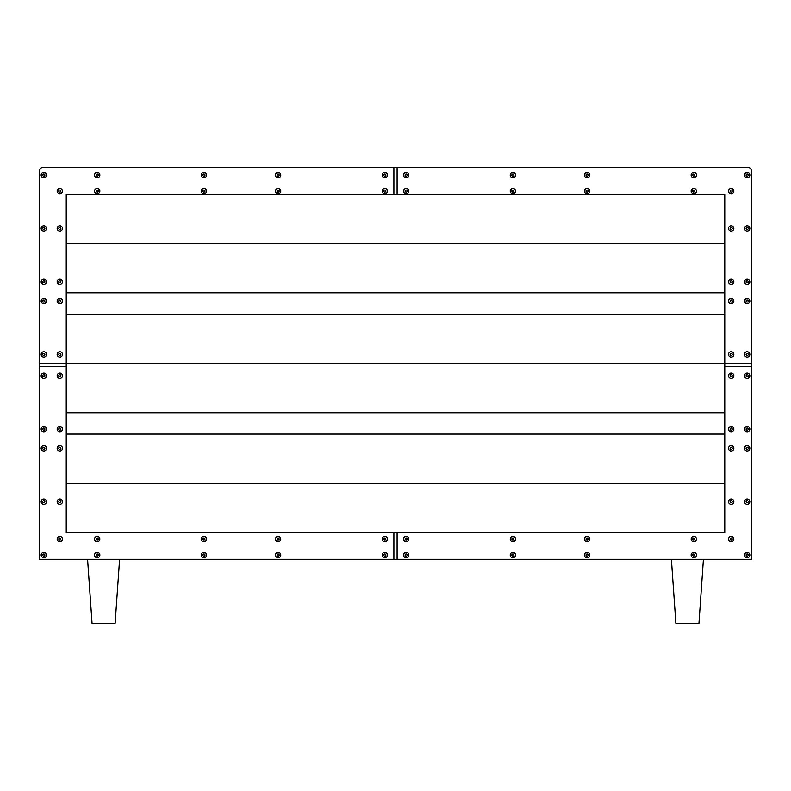 <?xml version="1.0" encoding="UTF-8"?>
<svg xmlns="http://www.w3.org/2000/svg" width="791" height="791" viewBox="0 0 791 791"><rect width="100%" height="100%" fill="white"/><g stroke="black" fill="none" stroke-linecap="round" stroke-linejoin="round"><path stroke-width="1.19" d="M749.848 175.098A2.67 2.67 0 0 1 747.179 177.767A2.67 2.67 0 0 1 744.509 175.098A2.67 2.67 0 0 1 747.179 172.428A2.67 2.67 0 0 1 749.848 175.098A2.67 2.67 0 0 0 747.179 172.428A2.67 2.67 0 0 0 744.509 175.098M733.84 191.106A2.67 2.67 0 0 1 731.171 193.775A2.67 2.67 0 0 1 728.501 191.106A2.67 2.67 0 0 1 731.171 188.436A2.67 2.67 0 0 1 733.84 191.106A2.67 2.67 0 0 0 731.171 188.436A2.67 2.67 0 0 0 728.501 191.106M696.485 191.106A2.67 2.67 0 0 1 693.816 193.775A2.67 2.67 0 0 1 691.146 191.106A2.67 2.67 0 0 1 693.816 188.436A2.67 2.67 0 0 1 696.485 191.106A2.67 2.67 0 0 0 693.816 188.436A2.67 2.67 0 0 0 691.146 191.106M696.485 175.098A2.67 2.67 0 0 1 693.816 177.767A2.67 2.67 0 0 1 691.146 175.098A2.67 2.67 0 0 1 693.816 172.428A2.67 2.67 0 0 1 696.485 175.098A2.67 2.67 0 0 0 693.816 172.428A2.67 2.67 0 0 0 691.146 175.098M733.84 228.461A2.67 2.67 0 0 1 731.171 231.13A2.67 2.67 0 0 1 728.501 228.461A2.67 2.67 0 0 1 731.171 225.801A2.67 2.67 0 0 1 733.84 228.461A2.67 2.67 0 0 0 731.171 225.801A2.67 2.67 0 0 0 728.501 228.461M749.848 228.461A2.67 2.67 0 0 1 747.179 231.13A2.67 2.67 0 0 1 744.509 228.461A2.67 2.67 0 0 1 747.179 225.801A2.67 2.67 0 0 1 749.848 228.461A2.67 2.67 0 0 0 747.179 225.801A2.67 2.67 0 0 0 744.509 228.461M733.84 281.833A2.67 2.67 0 0 1 731.171 284.503A2.67 2.67 0 0 1 728.501 281.833A2.67 2.67 0 0 1 731.171 279.164A2.67 2.67 0 0 1 733.84 281.833A2.67 2.67 0 0 0 731.171 279.164A2.67 2.67 0 0 0 728.501 281.833M749.848 281.833A2.67 2.67 0 0 1 747.179 284.503A2.67 2.67 0 0 1 744.509 281.833A2.67 2.67 0 0 1 747.179 279.164A2.67 2.67 0 0 1 749.848 281.833A2.67 2.67 0 0 0 747.179 279.164A2.67 2.67 0 0 0 744.509 281.833M749.848 301.045A2.67 2.67 0 0 1 747.179 303.714A2.67 2.67 0 0 1 744.509 301.045A2.67 2.67 0 0 1 747.179 298.375A2.67 2.67 0 0 1 749.848 301.045A2.67 2.67 0 0 0 747.179 298.375A2.67 2.67 0 0 0 744.509 301.045M733.84 301.045A2.67 2.67 0 0 1 731.171 303.714A2.67 2.67 0 0 1 728.501 301.045A2.67 2.67 0 0 1 731.171 298.375A2.67 2.67 0 0 1 733.84 301.045A2.67 2.67 0 0 0 731.171 298.375A2.67 2.67 0 0 0 728.501 301.045M589.75 191.106A2.67 2.67 0 0 1 587.08 193.775A2.67 2.67 0 0 1 584.411 191.106A2.67 2.67 0 0 0 587.08 193.775A2.67 2.67 0 0 0 589.75 191.106A2.67 2.67 0 0 0 587.08 188.436A2.67 2.67 0 0 0 584.411 191.106A2.67 2.67 0 0 1 587.08 188.436A2.67 2.67 0 0 1 589.75 191.106A2.67 2.67 0 0 0 587.08 188.436A2.67 2.67 0 0 0 584.411 191.106M589.75 175.098A2.67 2.67 0 0 1 587.08 177.767A2.67 2.67 0 0 1 584.411 175.098A2.67 2.67 0 0 0 587.08 177.767A2.67 2.67 0 0 0 589.75 175.098A2.67 2.67 0 0 0 587.08 172.428A2.67 2.67 0 0 0 584.411 175.098A2.67 2.67 0 0 1 587.08 172.428A2.67 2.67 0 0 1 589.75 175.098A2.67 2.67 0 0 0 587.08 172.428A2.67 2.67 0 0 0 584.411 175.098M515.574 175.098A2.67 2.67 0 0 1 512.904 177.767A2.67 2.67 0 0 1 510.235 175.098A2.67 2.67 0 0 1 512.904 172.428A2.67 2.67 0 0 1 515.574 175.098A2.67 2.67 0 0 0 512.904 172.428A2.67 2.67 0 0 0 510.235 175.098M515.574 191.106A2.67 2.67 0 0 1 512.904 193.775A2.67 2.67 0 0 1 510.235 191.106A2.67 2.67 0 0 1 512.904 188.436A2.67 2.67 0 0 1 515.574 191.106A2.67 2.67 0 0 0 512.904 188.436A2.67 2.67 0 0 0 510.235 191.106M408.838 191.106A2.67 2.67 0 0 1 406.169 193.775A2.67 2.67 0 0 1 403.509 191.106A2.67 2.67 0 0 1 406.169 188.436A2.67 2.67 0 0 1 408.838 191.106A2.67 2.67 0 0 0 406.169 188.436A2.67 2.67 0 0 0 403.509 191.106M408.838 175.098A2.67 2.67 0 0 1 406.169 177.767A2.67 2.67 0 0 1 403.509 175.098A2.67 2.67 0 0 1 406.169 172.428A2.67 2.67 0 0 1 408.838 175.098A2.67 2.67 0 0 0 406.169 172.428A2.67 2.67 0 0 0 403.509 175.098M749.848 354.408A2.67 2.67 0 0 1 747.179 357.077A2.67 2.67 0 0 1 744.509 354.408A2.67 2.67 0 0 1 747.179 351.738A2.67 2.67 0 0 1 749.848 354.408A2.67 2.67 0 0 0 747.179 351.738A2.67 2.67 0 0 0 744.509 354.408M733.84 354.408A2.67 2.67 0 0 1 731.171 357.077A2.67 2.67 0 0 1 728.501 354.408A2.67 2.67 0 0 1 731.171 351.738A2.67 2.67 0 0 1 733.84 354.408A2.67 2.67 0 0 0 731.171 351.738A2.67 2.67 0 0 0 728.501 354.408M46.491 175.098A2.67 2.67 0 0 1 43.821 177.767A2.67 2.67 0 0 1 41.152 175.098A2.67 2.67 0 0 1 43.821 172.428A2.67 2.67 0 0 1 46.491 175.098A2.67 2.67 0 0 0 43.821 172.428A2.67 2.67 0 0 0 41.152 175.098M62.499 191.106A2.67 2.67 0 0 1 59.829 193.775A2.67 2.67 0 0 1 57.16 191.106A2.67 2.67 0 0 1 59.829 188.436A2.67 2.67 0 0 1 62.499 191.106A2.67 2.67 0 0 0 59.829 188.436A2.67 2.67 0 0 0 57.16 191.106M99.854 191.106A2.67 2.67 0 0 1 97.184 193.775A2.67 2.67 0 0 1 94.515 191.106A2.67 2.67 0 0 1 97.184 188.436A2.67 2.67 0 0 1 99.854 191.106A2.67 2.67 0 0 0 97.184 188.436A2.67 2.67 0 0 0 94.515 191.106M99.854 175.098A2.67 2.67 0 0 1 97.184 177.767A2.67 2.67 0 0 1 94.515 175.098A2.67 2.67 0 0 1 97.184 172.428A2.67 2.67 0 0 1 99.854 175.098A2.67 2.67 0 0 0 97.184 172.428A2.67 2.67 0 0 0 94.515 175.098M62.499 228.461A2.67 2.67 0 0 1 59.829 231.13A2.67 2.67 0 0 1 57.16 228.461A2.67 2.67 0 0 1 59.829 225.801A2.67 2.67 0 0 1 62.499 228.461A2.67 2.67 0 0 0 59.829 225.801A2.67 2.67 0 0 0 57.16 228.461M46.491 228.461A2.67 2.67 0 0 1 43.821 231.13A2.67 2.67 0 0 1 41.152 228.461A2.67 2.67 0 0 1 43.821 225.801A2.67 2.67 0 0 1 46.491 228.461A2.67 2.67 0 0 0 43.821 225.801A2.67 2.67 0 0 0 41.152 228.461M62.499 281.833A2.67 2.67 0 0 1 59.829 284.503A2.67 2.67 0 0 1 57.16 281.833A2.67 2.67 0 0 1 59.829 279.164A2.67 2.67 0 0 1 62.499 281.833A2.67 2.67 0 0 0 59.829 279.164A2.67 2.67 0 0 0 57.16 281.833M46.491 281.833A2.67 2.67 0 0 1 43.821 284.503A2.67 2.67 0 0 1 41.152 281.833A2.67 2.67 0 0 1 43.821 279.164A2.67 2.67 0 0 1 46.491 281.833A2.67 2.67 0 0 0 43.821 279.164A2.67 2.67 0 0 0 41.152 281.833M46.491 301.045A2.67 2.67 0 0 1 43.821 303.714A2.67 2.67 0 0 1 41.152 301.045A2.67 2.67 0 0 1 43.821 298.375A2.67 2.67 0 0 1 46.491 301.045A2.67 2.67 0 0 0 43.821 298.375A2.67 2.67 0 0 0 41.152 301.045M62.499 301.045A2.67 2.67 0 0 1 59.829 303.714A2.67 2.67 0 0 1 57.16 301.045A2.67 2.67 0 0 1 59.829 298.375A2.67 2.67 0 0 1 62.499 301.045A2.67 2.67 0 0 0 59.829 298.375A2.67 2.67 0 0 0 57.16 301.045M206.589 191.106A2.67 2.67 0 0 1 203.92 193.775A2.67 2.67 0 0 1 201.25 191.106A2.67 2.67 0 0 0 203.92 193.775A2.67 2.67 0 0 0 206.589 191.106A2.67 2.67 0 0 0 203.92 188.436A2.67 2.67 0 0 0 201.25 191.106A2.67 2.67 0 0 1 203.92 188.436A2.67 2.67 0 0 1 206.589 191.106A2.67 2.67 0 0 0 203.92 188.436A2.67 2.67 0 0 0 201.25 191.106M206.589 175.098A2.67 2.67 0 0 1 203.92 177.767A2.67 2.67 0 0 1 201.25 175.098A2.67 2.67 0 0 0 203.92 177.767A2.67 2.67 0 0 0 206.589 175.098A2.67 2.67 0 0 0 203.92 172.428A2.67 2.67 0 0 0 201.25 175.098A2.67 2.67 0 0 1 203.92 172.428A2.67 2.67 0 0 1 206.589 175.098A2.67 2.67 0 0 0 203.92 172.428A2.67 2.67 0 0 0 201.25 175.098M280.765 175.098A2.67 2.67 0 0 1 278.096 177.767A2.67 2.67 0 0 1 275.426 175.098A2.67 2.67 0 0 1 278.096 172.428A2.67 2.67 0 0 1 280.765 175.098A2.67 2.67 0 0 0 278.096 172.428A2.67 2.67 0 0 0 275.426 175.098M280.765 191.106A2.67 2.67 0 0 1 278.096 193.775A2.67 2.67 0 0 1 275.426 191.106A2.67 2.67 0 0 1 278.096 188.436A2.67 2.67 0 0 1 280.765 191.106A2.67 2.67 0 0 0 278.096 188.436A2.67 2.67 0 0 0 275.426 191.106M387.491 191.106A2.67 2.67 0 0 1 384.831 193.775A2.67 2.67 0 0 1 382.162 191.106A2.67 2.67 0 0 1 384.831 188.436A2.67 2.67 0 0 1 387.491 191.106A2.67 2.67 0 0 0 384.831 188.436A2.67 2.67 0 0 0 382.162 191.106M387.491 175.098A2.67 2.67 0 0 1 384.831 177.767A2.67 2.67 0 0 1 382.162 175.098A2.67 2.67 0 0 1 384.831 172.428A2.67 2.67 0 0 1 387.491 175.098A2.67 2.67 0 0 0 384.831 172.428A2.67 2.67 0 0 0 382.162 175.098M46.491 354.408A2.67 2.67 0 0 1 43.821 357.077A2.67 2.67 0 0 1 41.152 354.408A2.67 2.67 0 0 1 43.821 351.738A2.67 2.67 0 0 1 46.491 354.408A2.67 2.67 0 0 0 43.821 351.738A2.67 2.67 0 0 0 41.152 354.408M62.499 354.408A2.67 2.67 0 0 1 59.829 357.077A2.67 2.67 0 0 1 57.16 354.408A2.67 2.67 0 0 1 59.829 351.738A2.67 2.67 0 0 1 62.499 354.408A2.67 2.67 0 0 0 59.829 351.738A2.67 2.67 0 0 0 57.16 354.408M46.491 555.064A2.67 2.67 0 0 1 43.821 557.734A2.67 2.67 0 0 1 41.152 555.064A2.67 2.67 0 0 1 43.821 552.395A2.67 2.67 0 0 1 46.491 555.064A2.67 2.67 0 0 0 43.821 552.395A2.67 2.67 0 0 0 41.152 555.064M62.499 539.057A2.67 2.67 0 0 1 59.829 541.726A2.67 2.67 0 0 1 57.16 539.057A2.67 2.67 0 0 1 59.829 536.387A2.67 2.67 0 0 1 62.499 539.057A2.67 2.67 0 0 0 59.829 536.387A2.67 2.67 0 0 0 57.16 539.057M99.854 539.057A2.67 2.67 0 0 1 97.184 541.726A2.67 2.67 0 0 1 94.515 539.057A2.67 2.67 0 0 1 97.184 536.387A2.67 2.67 0 0 1 99.854 539.057A2.67 2.67 0 0 0 97.184 536.387A2.67 2.67 0 0 0 94.515 539.057M99.854 555.064A2.67 2.67 0 0 1 97.184 557.734A2.67 2.67 0 0 1 94.515 555.064A2.67 2.67 0 0 1 97.184 552.395A2.67 2.67 0 0 1 99.854 555.064A2.67 2.67 0 0 0 97.184 552.395A2.67 2.67 0 0 0 94.515 555.064M62.499 501.702A2.67 2.67 0 0 1 59.829 504.361A2.67 2.67 0 0 1 57.16 501.702A2.67 2.67 0 0 1 59.829 499.032A2.67 2.67 0 0 1 62.499 501.702A2.67 2.67 0 0 0 59.829 499.032A2.67 2.67 0 0 0 57.16 501.702M46.491 501.702A2.67 2.67 0 0 1 43.821 504.361A2.67 2.67 0 0 1 41.152 501.702A2.67 2.67 0 0 1 43.821 499.032A2.67 2.67 0 0 1 46.491 501.702A2.67 2.67 0 0 0 43.821 499.032A2.67 2.67 0 0 0 41.152 501.702M62.499 448.329A2.67 2.67 0 0 1 59.829 450.999A2.67 2.67 0 0 1 57.16 448.329A2.67 2.67 0 0 1 59.829 445.659A2.67 2.67 0 0 1 62.499 448.329A2.67 2.67 0 0 0 59.829 445.659A2.67 2.67 0 0 0 57.16 448.329M46.491 448.329A2.67 2.67 0 0 1 43.821 450.999A2.67 2.67 0 0 1 41.152 448.329A2.67 2.67 0 0 1 43.821 445.659A2.67 2.67 0 0 1 46.491 448.329A2.67 2.67 0 0 0 43.821 445.659A2.67 2.67 0 0 0 41.152 448.329M46.491 429.118A2.67 2.67 0 0 1 43.821 431.787A2.67 2.67 0 0 1 41.152 429.118A2.67 2.67 0 0 1 43.821 426.448A2.67 2.67 0 0 1 46.491 429.118A2.67 2.67 0 0 0 43.821 426.448A2.67 2.67 0 0 0 41.152 429.118M62.499 429.118A2.67 2.67 0 0 1 59.829 431.787A2.67 2.67 0 0 1 57.16 429.118A2.67 2.67 0 0 1 59.829 426.448A2.67 2.67 0 0 1 62.499 429.118A2.67 2.67 0 0 0 59.829 426.448A2.67 2.67 0 0 0 57.16 429.118M206.589 539.057A2.67 2.67 0 0 1 203.92 541.726A2.67 2.67 0 0 1 201.25 539.057A2.67 2.67 0 0 0 203.92 541.726A2.67 2.67 0 0 0 206.589 539.057A2.67 2.67 0 0 0 203.92 536.387A2.67 2.67 0 0 0 201.25 539.057A2.67 2.67 0 0 1 203.92 536.387A2.67 2.67 0 0 1 206.589 539.057A2.67 2.67 0 0 0 203.92 536.387A2.67 2.67 0 0 0 201.25 539.057M206.589 555.064A2.67 2.67 0 0 1 203.92 557.734A2.67 2.67 0 0 1 201.25 555.064A2.67 2.67 0 0 0 203.92 557.734A2.67 2.67 0 0 0 206.589 555.064A2.67 2.67 0 0 0 203.92 552.395A2.67 2.67 0 0 0 201.25 555.064A2.67 2.67 0 0 1 203.92 552.395A2.67 2.67 0 0 1 206.589 555.064A2.67 2.67 0 0 0 203.92 552.395A2.67 2.67 0 0 0 201.25 555.064M280.765 555.064A2.67 2.67 0 0 1 278.096 557.734A2.67 2.67 0 0 1 275.426 555.064A2.67 2.67 0 0 1 278.096 552.395A2.67 2.67 0 0 1 280.765 555.064A2.67 2.67 0 0 0 278.096 552.395A2.67 2.67 0 0 0 275.426 555.064M280.765 539.057A2.67 2.67 0 0 1 278.096 541.726A2.67 2.67 0 0 1 275.426 539.057A2.67 2.67 0 0 1 278.096 536.387A2.67 2.67 0 0 1 280.765 539.057A2.67 2.67 0 0 0 278.096 536.387A2.67 2.67 0 0 0 275.426 539.057M387.491 539.057A2.67 2.67 0 0 1 384.831 541.726A2.67 2.67 0 0 1 382.162 539.057A2.67 2.67 0 0 1 384.831 536.387A2.67 2.67 0 0 1 387.491 539.057A2.67 2.67 0 0 0 384.831 536.387A2.67 2.67 0 0 0 382.162 539.057M387.491 555.064A2.67 2.67 0 0 1 384.831 557.734A2.67 2.67 0 0 1 382.162 555.064A2.67 2.67 0 0 1 384.831 552.395A2.67 2.67 0 0 1 387.491 555.064A2.67 2.67 0 0 0 384.831 552.395A2.67 2.67 0 0 0 382.162 555.064M46.491 375.755A2.67 2.67 0 0 1 43.821 378.424A2.67 2.67 0 0 1 41.152 375.755A2.67 2.67 0 0 1 43.821 373.085A2.67 2.67 0 0 1 46.491 375.755A2.67 2.67 0 0 0 43.821 373.085A2.67 2.67 0 0 0 41.152 375.755M62.499 375.755A2.67 2.67 0 0 1 59.829 378.424A2.67 2.67 0 0 1 57.16 375.755A2.67 2.67 0 0 1 59.829 373.085A2.67 2.67 0 0 1 62.499 375.755A2.67 2.67 0 0 0 59.829 373.085A2.67 2.67 0 0 0 57.16 375.755M749.848 555.064A2.67 2.67 0 0 1 747.179 557.734A2.67 2.67 0 0 1 744.509 555.064A2.67 2.67 0 0 1 747.179 552.395A2.67 2.67 0 0 1 749.848 555.064A2.67 2.67 0 0 0 747.179 552.395A2.67 2.67 0 0 0 744.509 555.064M733.84 539.057A2.67 2.67 0 0 1 731.171 541.726A2.67 2.67 0 0 1 728.501 539.057A2.67 2.67 0 0 1 731.171 536.387A2.67 2.67 0 0 1 733.84 539.057A2.67 2.67 0 0 0 731.171 536.387A2.67 2.67 0 0 0 728.501 539.057M696.485 539.057A2.67 2.67 0 0 1 693.816 541.726A2.67 2.67 0 0 1 691.146 539.057A2.67 2.67 0 0 1 693.816 536.387A2.67 2.67 0 0 1 696.485 539.057A2.67 2.67 0 0 0 693.816 536.387A2.67 2.67 0 0 0 691.146 539.057M696.485 555.064A2.67 2.67 0 0 1 693.816 557.734A2.67 2.67 0 0 1 691.146 555.064A2.67 2.67 0 0 1 693.816 552.395A2.67 2.67 0 0 1 696.485 555.064A2.67 2.67 0 0 0 693.816 552.395A2.67 2.67 0 0 0 691.146 555.064M733.84 501.702A2.67 2.67 0 0 1 731.171 504.361A2.67 2.67 0 0 1 728.501 501.702A2.67 2.67 0 0 1 731.171 499.032A2.67 2.67 0 0 1 733.84 501.702A2.67 2.67 0 0 0 731.171 499.032A2.67 2.67 0 0 0 728.501 501.702M749.848 501.702A2.67 2.67 0 0 1 747.179 504.361A2.67 2.67 0 0 1 744.509 501.702A2.67 2.67 0 0 1 747.179 499.032A2.67 2.67 0 0 1 749.848 501.702A2.67 2.67 0 0 0 747.179 499.032A2.67 2.67 0 0 0 744.509 501.702M733.84 448.329A2.67 2.67 0 0 1 731.171 450.999A2.67 2.67 0 0 1 728.501 448.329A2.67 2.67 0 0 1 731.171 445.659A2.67 2.67 0 0 1 733.84 448.329A2.67 2.67 0 0 0 731.171 445.659A2.67 2.67 0 0 0 728.501 448.329M749.848 448.329A2.67 2.67 0 0 1 747.179 450.999A2.67 2.67 0 0 1 744.509 448.329A2.67 2.67 0 0 1 747.179 445.659A2.67 2.67 0 0 1 749.848 448.329A2.67 2.67 0 0 0 747.179 445.659A2.67 2.67 0 0 0 744.509 448.329M749.848 429.118A2.67 2.67 0 0 1 747.179 431.787A2.67 2.67 0 0 1 744.509 429.118A2.67 2.67 0 0 1 747.179 426.448A2.67 2.67 0 0 1 749.848 429.118A2.67 2.67 0 0 0 747.179 426.448A2.67 2.67 0 0 0 744.509 429.118M733.84 429.118A2.67 2.67 0 0 1 731.171 431.787A2.67 2.67 0 0 1 728.501 429.118A2.67 2.67 0 0 1 731.171 426.448A2.67 2.67 0 0 1 733.84 429.118A2.67 2.67 0 0 0 731.171 426.448A2.67 2.67 0 0 0 728.501 429.118M589.75 539.057A2.67 2.67 0 0 1 587.08 541.726A2.67 2.67 0 0 1 584.411 539.057A2.67 2.67 0 0 0 587.08 541.726A2.67 2.67 0 0 0 589.75 539.057A2.67 2.67 0 0 0 587.08 536.387A2.67 2.67 0 0 0 584.411 539.057A2.67 2.67 0 0 1 587.08 536.387A2.67 2.67 0 0 1 589.75 539.057A2.67 2.67 0 0 0 587.08 536.387A2.67 2.67 0 0 0 584.411 539.057M589.75 555.064A2.67 2.67 0 0 1 587.08 557.734A2.67 2.67 0 0 1 584.411 555.064A2.67 2.67 0 0 0 587.08 557.734A2.67 2.67 0 0 0 589.75 555.064A2.67 2.67 0 0 0 587.08 552.395A2.67 2.67 0 0 0 584.411 555.064A2.67 2.67 0 0 1 587.08 552.395A2.67 2.67 0 0 1 589.75 555.064A2.67 2.67 0 0 0 587.08 552.395A2.67 2.67 0 0 0 584.411 555.064M515.574 555.064A2.67 2.67 0 0 1 512.904 557.734A2.67 2.67 0 0 1 510.235 555.064A2.67 2.67 0 0 1 512.904 552.395A2.67 2.67 0 0 1 515.574 555.064A2.67 2.67 0 0 0 512.904 552.395A2.67 2.67 0 0 0 510.235 555.064M515.574 539.057A2.67 2.67 0 0 1 512.904 541.726A2.67 2.67 0 0 1 510.235 539.057A2.67 2.67 0 0 1 512.904 536.387A2.67 2.67 0 0 1 515.574 539.057A2.67 2.67 0 0 0 512.904 536.387A2.67 2.67 0 0 0 510.235 539.057M408.838 539.057A2.67 2.67 0 0 1 406.169 541.726A2.67 2.67 0 0 1 403.509 539.057A2.67 2.67 0 0 1 406.169 536.387A2.67 2.67 0 0 1 408.838 539.057A2.67 2.67 0 0 0 406.169 536.387A2.67 2.67 0 0 0 403.509 539.057M408.838 555.064A2.67 2.67 0 0 1 406.169 557.734A2.67 2.67 0 0 1 403.509 555.064A2.67 2.67 0 0 1 406.169 552.395A2.67 2.67 0 0 1 408.838 555.064A2.67 2.67 0 0 0 406.169 552.395A2.67 2.67 0 0 0 403.509 555.064M749.848 375.755A2.67 2.67 0 0 1 747.179 378.424A2.67 2.67 0 0 1 744.509 375.755A2.67 2.67 0 0 1 747.179 373.085A2.67 2.67 0 0 1 749.848 375.755A2.67 2.67 0 0 0 747.179 373.085A2.67 2.67 0 0 0 744.509 375.755M733.84 375.755A2.67 2.67 0 0 1 731.171 378.424A2.67 2.67 0 0 1 728.501 375.755A2.67 2.67 0 0 1 731.171 373.085A2.67 2.67 0 0 1 733.84 375.755A2.67 2.67 0 0 0 731.171 373.085A2.67 2.67 0 0 0 728.501 375.755M393.898 167.633L393.898 194.309L66.236 194.309L66.236 363.484L39.55 363.484L39.55 170.826A3.204 3.204 0 0 1 42.754 167.633L397.102 167.633L397.102 194.309L393.898 194.309M397.102 167.633L748.246 167.633A3.204 3.204 0 0 1 751.45 170.826L751.45 363.484L724.764 363.484L724.764 194.309L397.102 194.309M724.764 366.678L751.45 366.678L751.45 559.336L397.102 559.336L397.102 532.65L724.764 532.65L724.764 363.484L66.236 363.484L66.236 532.65L393.898 532.65L393.898 559.336L39.55 559.336L39.55 366.678L66.236 366.678M751.45 363.484L751.45 366.678M397.102 559.336L393.898 559.336M39.55 366.678L39.55 363.484M393.898 532.65L397.102 532.65M671.401 559.336L675.88 623.367L698.947 623.367L703.417 559.336M87.583 559.336L92.053 623.367L115.12 623.367L119.599 559.336M66.236 243.588L724.764 243.588M66.236 292.858L724.764 292.858M66.236 314.205L724.764 314.205M66.236 412.754L724.764 412.754M66.236 434.101L724.764 434.101M66.236 483.38L724.764 483.38M746.111 175.098A1.068 1.068 0 0 0 747.179 176.166A1.068 1.068 0 0 0 748.246 175.098A1.068 1.068 0 0 0 747.179 174.03A1.068 1.068 0 0 0 746.111 175.098M730.103 191.106A1.068 1.068 0 0 0 731.171 192.173A1.068 1.068 0 0 0 732.239 191.106A1.068 1.068 0 0 0 731.171 190.038A1.068 1.068 0 0 0 730.103 191.106M692.748 191.106A1.068 1.068 0 0 0 693.816 192.173A1.068 1.068 0 0 0 694.884 191.106A1.068 1.068 0 0 0 693.816 190.038A1.068 1.068 0 0 0 692.748 191.106M692.748 175.098A1.068 1.068 0 0 0 693.816 176.166A1.068 1.068 0 0 0 694.884 175.098A1.068 1.068 0 0 0 693.816 174.03A1.068 1.068 0 0 0 692.748 175.098M730.103 228.461A1.068 1.068 0 0 0 731.171 229.528A1.068 1.068 0 0 0 732.239 228.461A1.068 1.068 0 0 0 731.171 227.403A1.068 1.068 0 0 0 730.103 228.461M746.111 228.461A1.068 1.068 0 0 0 747.179 229.528A1.068 1.068 0 0 0 748.246 228.461A1.068 1.068 0 0 0 747.179 227.403A1.068 1.068 0 0 0 746.111 228.461M730.103 281.833A1.068 1.068 0 0 0 731.171 282.901A1.068 1.068 0 0 0 732.239 281.833A1.068 1.068 0 0 0 731.171 280.765A1.068 1.068 0 0 0 730.103 281.833M746.111 281.833A1.068 1.068 0 0 0 747.179 282.901A1.068 1.068 0 0 0 748.246 281.833A1.068 1.068 0 0 0 747.179 280.765A1.068 1.068 0 0 0 746.111 281.833M746.111 301.045A1.068 1.068 0 0 0 747.179 302.113A1.068 1.068 0 0 0 748.246 301.045A1.068 1.068 0 0 0 747.179 299.977A1.068 1.068 0 0 0 746.111 301.045M730.103 301.045A1.068 1.068 0 0 0 731.171 302.113A1.068 1.068 0 0 0 732.239 301.045A1.068 1.068 0 0 0 731.171 299.977A1.068 1.068 0 0 0 730.103 301.045M586.012 191.106A1.068 1.068 0 0 0 587.08 192.173A1.068 1.068 0 0 0 588.148 191.106A1.068 1.068 0 0 0 587.08 190.038A1.068 1.068 0 0 0 586.012 191.106M586.012 175.098A1.068 1.068 0 0 0 587.08 176.166A1.068 1.068 0 0 0 588.148 175.098A1.068 1.068 0 0 0 587.08 174.03A1.068 1.068 0 0 0 586.012 175.098M511.836 175.098A1.068 1.068 0 0 0 512.904 176.166A1.068 1.068 0 0 0 513.972 175.098A1.068 1.068 0 0 0 512.904 174.03A1.068 1.068 0 0 0 511.836 175.098M511.836 191.106A1.068 1.068 0 0 0 512.904 192.173A1.068 1.068 0 0 0 513.972 191.106A1.068 1.068 0 0 0 512.904 190.038A1.068 1.068 0 0 0 511.836 191.106M405.111 191.106A1.068 1.068 0 0 0 406.169 192.173A1.068 1.068 0 0 0 407.236 191.106A1.068 1.068 0 0 0 406.169 190.038A1.068 1.068 0 0 0 405.111 191.106M405.111 175.098A1.068 1.068 0 0 0 406.169 176.166A1.068 1.068 0 0 0 407.236 175.098A1.068 1.068 0 0 0 406.169 174.03A1.068 1.068 0 0 0 405.111 175.098M746.111 354.408A1.068 1.068 0 0 0 747.179 355.475A1.068 1.068 0 0 0 748.246 354.408A1.068 1.068 0 0 0 747.179 353.34A1.068 1.068 0 0 0 746.111 354.408M730.103 354.408A1.068 1.068 0 0 0 731.171 355.475A1.068 1.068 0 0 0 732.239 354.408A1.068 1.068 0 0 0 731.171 353.34A1.068 1.068 0 0 0 730.103 354.408M42.754 175.098A1.068 1.068 0 0 0 43.821 176.166A1.068 1.068 0 0 0 44.889 175.098A1.068 1.068 0 0 0 43.821 174.03A1.068 1.068 0 0 0 42.754 175.098M58.761 191.106A1.068 1.068 0 0 0 59.829 192.173A1.068 1.068 0 0 0 60.897 191.106A1.068 1.068 0 0 0 59.829 190.038A1.068 1.068 0 0 0 58.761 191.106M96.116 191.106A1.068 1.068 0 0 0 97.184 192.173A1.068 1.068 0 0 0 98.252 191.106A1.068 1.068 0 0 0 97.184 190.038A1.068 1.068 0 0 0 96.116 191.106M96.116 175.098A1.068 1.068 0 0 0 97.184 176.166A1.068 1.068 0 0 0 98.252 175.098A1.068 1.068 0 0 0 97.184 174.03A1.068 1.068 0 0 0 96.116 175.098M58.761 228.461A1.068 1.068 0 0 0 59.829 229.528A1.068 1.068 0 0 0 60.897 228.461A1.068 1.068 0 0 0 59.829 227.403A1.068 1.068 0 0 0 58.761 228.461M42.754 228.461A1.068 1.068 0 0 0 43.821 229.528A1.068 1.068 0 0 0 44.889 228.461A1.068 1.068 0 0 0 43.821 227.403A1.068 1.068 0 0 0 42.754 228.461M58.761 281.833A1.068 1.068 0 0 0 59.829 282.901A1.068 1.068 0 0 0 60.897 281.833A1.068 1.068 0 0 0 59.829 280.765A1.068 1.068 0 0 0 58.761 281.833M42.754 281.833A1.068 1.068 0 0 0 43.821 282.901A1.068 1.068 0 0 0 44.889 281.833A1.068 1.068 0 0 0 43.821 280.765A1.068 1.068 0 0 0 42.754 281.833M42.754 301.045A1.068 1.068 0 0 0 43.821 302.113A1.068 1.068 0 0 0 44.889 301.045A1.068 1.068 0 0 0 43.821 299.977A1.068 1.068 0 0 0 42.754 301.045M58.761 301.045A1.068 1.068 0 0 0 59.829 302.113A1.068 1.068 0 0 0 60.897 301.045A1.068 1.068 0 0 0 59.829 299.977A1.068 1.068 0 0 0 58.761 301.045M202.852 191.106A1.068 1.068 0 0 0 203.92 192.173A1.068 1.068 0 0 0 204.988 191.106A1.068 1.068 0 0 0 203.92 190.038A1.068 1.068 0 0 0 202.852 191.106M202.852 175.098A1.068 1.068 0 0 0 203.92 176.166A1.068 1.068 0 0 0 204.988 175.098A1.068 1.068 0 0 0 203.92 174.03A1.068 1.068 0 0 0 202.852 175.098M277.028 175.098A1.068 1.068 0 0 0 278.096 176.166A1.068 1.068 0 0 0 279.164 175.098A1.068 1.068 0 0 0 278.096 174.03A1.068 1.068 0 0 0 277.028 175.098M277.028 191.106A1.068 1.068 0 0 0 278.096 192.173A1.068 1.068 0 0 0 279.164 191.106A1.068 1.068 0 0 0 278.096 190.038A1.068 1.068 0 0 0 277.028 191.106M383.764 191.106A1.068 1.068 0 0 0 384.831 192.173A1.068 1.068 0 0 0 385.889 191.106A1.068 1.068 0 0 0 384.831 190.038A1.068 1.068 0 0 0 383.764 191.106M383.764 175.098A1.068 1.068 0 0 0 384.831 176.166A1.068 1.068 0 0 0 385.889 175.098A1.068 1.068 0 0 0 384.831 174.03A1.068 1.068 0 0 0 383.764 175.098M42.754 354.408A1.068 1.068 0 0 0 43.821 355.475A1.068 1.068 0 0 0 44.889 354.408A1.068 1.068 0 0 0 43.821 353.34A1.068 1.068 0 0 0 42.754 354.408M58.761 354.408A1.068 1.068 0 0 0 59.829 355.475A1.068 1.068 0 0 0 60.897 354.408A1.068 1.068 0 0 0 59.829 353.34A1.068 1.068 0 0 0 58.761 354.408M42.754 555.064A1.068 1.068 0 0 0 43.821 556.132A1.068 1.068 0 0 0 44.889 555.064A1.068 1.068 0 0 0 43.821 553.997A1.068 1.068 0 0 0 42.754 555.064M58.761 539.057A1.068 1.068 0 0 0 59.829 540.124A1.068 1.068 0 0 0 60.897 539.057A1.068 1.068 0 0 0 59.829 537.989A1.068 1.068 0 0 0 58.761 539.057M96.116 539.057A1.068 1.068 0 0 0 97.184 540.124A1.068 1.068 0 0 0 98.252 539.057A1.068 1.068 0 0 0 97.184 537.989A1.068 1.068 0 0 0 96.116 539.057M96.116 555.064A1.068 1.068 0 0 0 97.184 556.132A1.068 1.068 0 0 0 98.252 555.064A1.068 1.068 0 0 0 97.184 553.997A1.068 1.068 0 0 0 96.116 555.064M58.761 501.702A1.068 1.068 0 0 0 59.829 502.769A1.068 1.068 0 0 0 60.897 501.702A1.068 1.068 0 0 0 59.829 500.634A1.068 1.068 0 0 0 58.761 501.702M42.754 501.702A1.068 1.068 0 0 0 43.821 502.769A1.068 1.068 0 0 0 44.889 501.702A1.068 1.068 0 0 0 43.821 500.634A1.068 1.068 0 0 0 42.754 501.702M58.761 448.329A1.068 1.068 0 0 0 59.829 449.397A1.068 1.068 0 0 0 60.897 448.329A1.068 1.068 0 0 0 59.829 447.261A1.068 1.068 0 0 0 58.761 448.329M42.754 448.329A1.068 1.068 0 0 0 43.821 449.397A1.068 1.068 0 0 0 44.889 448.329A1.068 1.068 0 0 0 43.821 447.261A1.068 1.068 0 0 0 42.754 448.329M42.754 429.118A1.068 1.068 0 0 0 43.821 430.185A1.068 1.068 0 0 0 44.889 429.118A1.068 1.068 0 0 0 43.821 428.05A1.068 1.068 0 0 0 42.754 429.118M58.761 429.118A1.068 1.068 0 0 0 59.829 430.185A1.068 1.068 0 0 0 60.897 429.118A1.068 1.068 0 0 0 59.829 428.05A1.068 1.068 0 0 0 58.761 429.118M202.852 539.057A1.068 1.068 0 0 0 203.92 540.124A1.068 1.068 0 0 0 204.988 539.057A1.068 1.068 0 0 0 203.92 537.989A1.068 1.068 0 0 0 202.852 539.057M202.852 555.064A1.068 1.068 0 0 0 203.92 556.132A1.068 1.068 0 0 0 204.988 555.064A1.068 1.068 0 0 0 203.92 553.997A1.068 1.068 0 0 0 202.852 555.064M277.028 555.064A1.068 1.068 0 0 0 278.096 556.132A1.068 1.068 0 0 0 279.164 555.064A1.068 1.068 0 0 0 278.096 553.997A1.068 1.068 0 0 0 277.028 555.064M277.028 539.057A1.068 1.068 0 0 0 278.096 540.124A1.068 1.068 0 0 0 279.164 539.057A1.068 1.068 0 0 0 278.096 537.989A1.068 1.068 0 0 0 277.028 539.057M383.764 539.057A1.068 1.068 0 0 0 384.831 540.124A1.068 1.068 0 0 0 385.889 539.057A1.068 1.068 0 0 0 384.831 537.989A1.068 1.068 0 0 0 383.764 539.057M383.764 555.064A1.068 1.068 0 0 0 384.831 556.132A1.068 1.068 0 0 0 385.889 555.064A1.068 1.068 0 0 0 384.831 553.997A1.068 1.068 0 0 0 383.764 555.064M42.754 375.755A1.068 1.068 0 0 0 43.821 376.823A1.068 1.068 0 0 0 44.889 375.755A1.068 1.068 0 0 0 43.821 374.687A1.068 1.068 0 0 0 42.754 375.755M58.761 375.755A1.068 1.068 0 0 0 59.829 376.823A1.068 1.068 0 0 0 60.897 375.755A1.068 1.068 0 0 0 59.829 374.687A1.068 1.068 0 0 0 58.761 375.755M746.111 555.064A1.068 1.068 0 0 0 747.179 556.132A1.068 1.068 0 0 0 748.246 555.064A1.068 1.068 0 0 0 747.179 553.997A1.068 1.068 0 0 0 746.111 555.064M730.103 539.057A1.068 1.068 0 0 0 731.171 540.124A1.068 1.068 0 0 0 732.239 539.057A1.068 1.068 0 0 0 731.171 537.989A1.068 1.068 0 0 0 730.103 539.057M692.748 539.057A1.068 1.068 0 0 0 693.816 540.124A1.068 1.068 0 0 0 694.884 539.057A1.068 1.068 0 0 0 693.816 537.989A1.068 1.068 0 0 0 692.748 539.057M692.748 555.064A1.068 1.068 0 0 0 693.816 556.132A1.068 1.068 0 0 0 694.884 555.064A1.068 1.068 0 0 0 693.816 553.997A1.068 1.068 0 0 0 692.748 555.064M730.103 501.702A1.068 1.068 0 0 0 731.171 502.769A1.068 1.068 0 0 0 732.239 501.702A1.068 1.068 0 0 0 731.171 500.634A1.068 1.068 0 0 0 730.103 501.702M746.111 501.702A1.068 1.068 0 0 0 747.179 502.769A1.068 1.068 0 0 0 748.246 501.702A1.068 1.068 0 0 0 747.179 500.634A1.068 1.068 0 0 0 746.111 501.702M730.103 448.329A1.068 1.068 0 0 0 731.171 449.397A1.068 1.068 0 0 0 732.239 448.329A1.068 1.068 0 0 0 731.171 447.261A1.068 1.068 0 0 0 730.103 448.329M746.111 448.329A1.068 1.068 0 0 0 747.179 449.397A1.068 1.068 0 0 0 748.246 448.329A1.068 1.068 0 0 0 747.179 447.261A1.068 1.068 0 0 0 746.111 448.329M746.111 429.118A1.068 1.068 0 0 0 747.179 430.185A1.068 1.068 0 0 0 748.246 429.118A1.068 1.068 0 0 0 747.179 428.05A1.068 1.068 0 0 0 746.111 429.118M730.103 429.118A1.068 1.068 0 0 0 731.171 430.185A1.068 1.068 0 0 0 732.239 429.118A1.068 1.068 0 0 0 731.171 428.05A1.068 1.068 0 0 0 730.103 429.118M586.012 539.057A1.068 1.068 0 0 0 587.08 540.124A1.068 1.068 0 0 0 588.148 539.057A1.068 1.068 0 0 0 587.08 537.989A1.068 1.068 0 0 0 586.012 539.057M586.012 555.064A1.068 1.068 0 0 0 587.08 556.132A1.068 1.068 0 0 0 588.148 555.064A1.068 1.068 0 0 0 587.08 553.997A1.068 1.068 0 0 0 586.012 555.064M511.836 555.064A1.068 1.068 0 0 0 512.904 556.132A1.068 1.068 0 0 0 513.972 555.064A1.068 1.068 0 0 0 512.904 553.997A1.068 1.068 0 0 0 511.836 555.064M511.836 539.057A1.068 1.068 0 0 0 512.904 540.124A1.068 1.068 0 0 0 513.972 539.057A1.068 1.068 0 0 0 512.904 537.989A1.068 1.068 0 0 0 511.836 539.057M405.111 539.057A1.068 1.068 0 0 0 406.169 540.124A1.068 1.068 0 0 0 407.236 539.057A1.068 1.068 0 0 0 406.169 537.989A1.068 1.068 0 0 0 405.111 539.057M405.111 555.064A1.068 1.068 0 0 0 406.169 556.132A1.068 1.068 0 0 0 407.236 555.064A1.068 1.068 0 0 0 406.169 553.997A1.068 1.068 0 0 0 405.111 555.064M746.111 375.755A1.068 1.068 0 0 0 747.179 376.823A1.068 1.068 0 0 0 748.246 375.755A1.068 1.068 0 0 0 747.179 374.687A1.068 1.068 0 0 0 746.111 375.755M730.103 375.755A1.068 1.068 0 0 0 731.171 376.823A1.068 1.068 0 0 0 732.239 375.755A1.068 1.068 0 0 0 731.171 374.687A1.068 1.068 0 0 0 730.103 375.755"/></g></svg>
